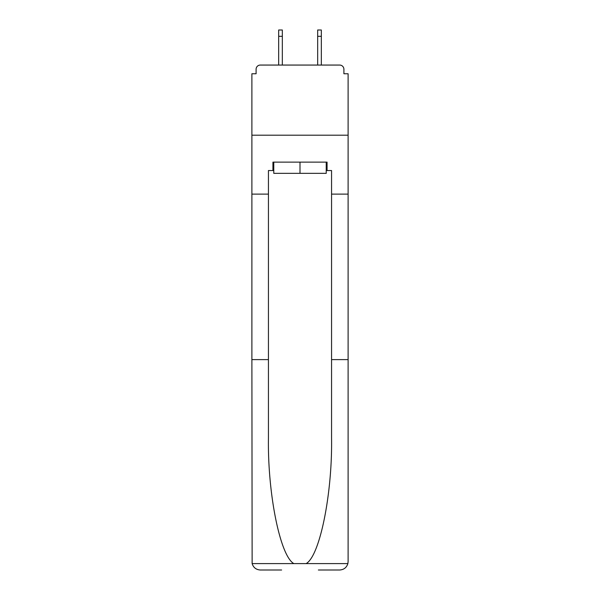 <?xml version="1.0" encoding="UTF-8"?>
<svg xmlns="http://www.w3.org/2000/svg" width="600" height="600" viewBox="0 0 600 600"><rect width="100%" height="100%" fill="white"/><g stroke="black" fill="none" stroke-linecap="round" stroke-linejoin="round"><path stroke-width="0.9" d="M331.56 359.61L348.112 359.61L348.112 561.585L348.112 73.762L343.905 73.762L343.905 69.27A4.208 4.208 0 0 0 339.69 65.062L260.31 65.062A4.208 4.208 0 0 0 256.095 69.27L256.095 73.762L251.888 73.762L251.888 135.195L348.112 135.195L251.888 135.195L251.888 194.108L268.44 194.108L268.44 438.082C267.57 493.822 280.23 556.275 293.888 563.602L306.112 563.602C319.77 556.275 332.43 493.822 331.56 438.082L331.56 170.542L327.067 170.542L327.067 162.127L272.933 162.127L272.933 170.542L273.772 170.542M339.69 65.062L321.877 65.062L339.69 65.062M278.123 65.062L260.31 65.062L278.123 65.062M343.905 73.762L343.905 69.27M256.095 69.27L256.095 73.762M326.228 162.127L326.228 173.347L273.772 173.347L273.772 162.127M300 162.127L300 173.347M268.44 359.61L251.888 359.61L252.135 563.602C253.41 567.585 256.132 569.715 260.31 570L281.625 570M318.375 570L339.69 570C343.868 569.715 346.59 567.585 347.865 563.602L348.112 561.585M251.888 359.61L251.888 194.108M348.112 194.108L331.56 194.108M272.933 170.542L268.44 170.542L268.44 194.108M326.228 170.542L327.067 170.542M282.33 36.315L278.678 36.315L278.678 30L282.33 30L282.33 65.062M278.678 36.315L278.678 65.062M321.322 30L321.322 36.315L317.67 36.315L317.67 30L321.322 30M317.67 65.062L317.67 36.315M321.322 65.062L321.322 36.315M252.135 563.602L293.888 563.602M306.112 563.602L347.865 563.602"/></g></svg>
